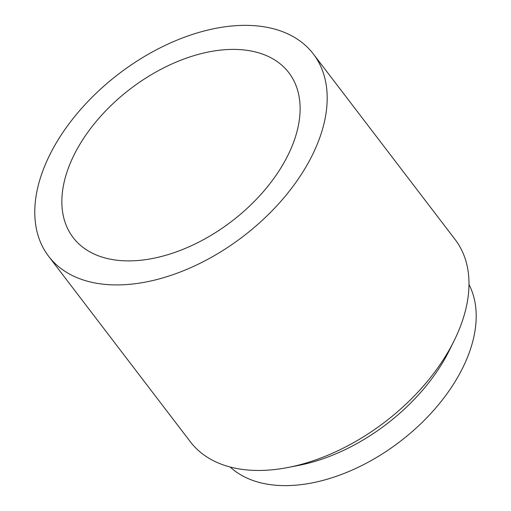 <?xml version="1.0" encoding="UTF-8"?>
<svg xmlns="http://www.w3.org/2000/svg" width="511" height="511" viewBox="0 0 511 511"><rect width="100%" height="100%" fill="white"/><g stroke="black" fill="none" stroke-linecap="round" stroke-linejoin="round"><path stroke-width="0.77" d="M230.148 467.016A151.16 92.855 -37.4 0 0 278.885 485.45A151.16 92.855 -37.4 0 0 428.678 415.801A151.16 92.855 -37.4 0 0 468.989 284.518M252.23 25.55A166.586 102.334 142.6 0 1 313.358 53.994A166.586 102.334 142.6 0 1 243.115 236.446A166.586 102.334 142.6 0 1 48.615 256.273A166.586 102.334 142.6 0 1 81.275 108.741A166.586 102.334 142.6 0 1 252.23 25.55M239.033 49.548A135.734 83.382 142.6 0 1 288.843 72.722A135.734 83.382 142.6 0 1 231.611 221.391A135.734 83.382 142.6 0 1 73.13 237.545A135.734 83.382 142.6 0 1 99.741 117.332A135.734 83.382 142.6 0 1 239.033 49.548M313.358 53.994L455.141 239.55A166.586 102.334 142.6 0 1 454.222 340.511A166.586 102.334 142.6 0 1 288.051 467.476A166.586 102.334 142.6 0 1 251.527 470.273A166.586 102.334 142.6 0 1 190.399 441.836L48.615 256.273M288.051 467.476L298.654 465.406A151.16 92.855 -37.4 0 0 449.437 350.195L454.222 340.511"/></g></svg>
